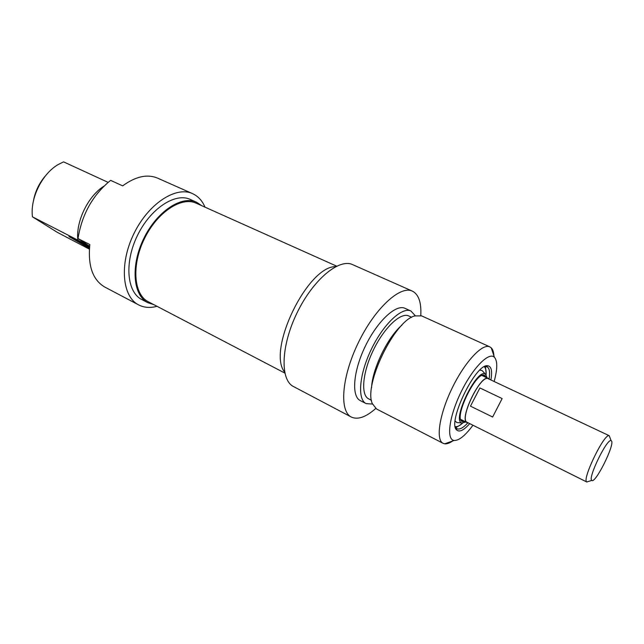 <?xml version="1.0" encoding="UTF-8"?>
<svg xmlns="http://www.w3.org/2000/svg" width="644" height="644" viewBox="0 0 644 644"><rect width="100%" height="100%" fill="white"/><g stroke="black" fill="none" stroke-linecap="round" stroke-linejoin="round"><path stroke-width="0.97" d="M336.643 266.157L196.154 203.19C181.656 196.283 157.547 211.924 144.626 238.264C131.529 264.515 133.525 293.624 147.621 301.4L284.825 373.069M468.091 422.81L467.093 422.585C458.399 419.84 480.883 373.431 488.426 378.535L489.231 379.187M611.534 440.963C614.851 444.843 595.193 484.191 591.804 480.392C587.481 478.597 606.986 438.347 611.084 440.617L611.534 440.963M610.061 437.936L609.208 435.706C604.394 432.905 581.604 479.941 586.797 481.97L589.067 481.253M586.917 482.05L467.198 422.367C458.592 419.647 480.851 373.705 488.329 378.761L609.345 435.755M470.474 406.163L479.909 387.954L502.143 398.572L492.644 417.006L470.474 406.163L479.909 387.954M467.898 422.802C463.245 427.858 459.615 429.846 457.015 428.751L455.284 426.747M484.385 366.694L487.025 366.806C489.496 368.167 490.189 372.248 489.102 379.042M490.873 379.96C492.451 371.242 491.453 366.525 487.902 365.8C476.109 362.379 446.767 422.947 456.765 430.063C459.542 432.398 463.857 430.248 469.718 423.623M472.954 425.233C465.274 435.618 458.995 440.689 454.117 440.464C446.163 439.747 449.061 416.692 460.895 392.405C472.616 368.062 488.925 351.487 494.415 357.275C497.627 360.954 497.538 369.028 494.141 381.498M493.94 355.874C493.715 352.091 492.805 349.41 491.219 347.824L489.794 346.85C482.428 343.083 464.783 361.888 452.12 388.155C439.361 414.374 435.545 439.868 443.072 443.297L444.722 443.805C446.944 444.062 449.601 443.112 452.7 440.963M443.072 443.297L376.531 408.98L372.312 403.587C363.449 384.838 394.571 320.607 414.784 315.922L421.635 315.882L489.794 346.85M284.632 372.111C266.68 350.384 307.591 265.964 335.774 266.592M412.361 291.112L352.614 264.62C339.13 258.059 312.984 279.738 296.989 312.976C280.824 346.134 280.019 380.073 293.535 386.569L351.35 417.054C339.138 411.283 341.602 377.022 358.322 342.705C374.889 308.307 400.254 285.131 412.361 291.112C418.672 294.34 421.474 302.487 420.774 315.56M371.564 387.825C372.168 369.157 387.68 337.134 401.961 325.099M371.483 400.302L368.65 398.853C360.592 395.086 362.467 372.449 373.407 350.006C384.243 327.506 400.85 311.994 408.803 315.971L411.709 317.299M372.498 404.062L366.122 403.611C357.154 399.417 359.215 374.164 371.451 349.056C383.566 323.892 402.114 306.616 410.969 311.036L415.283 315.761M366.122 403.611L360.302 400.616C351.238 396.358 353.17 371.129 365.365 346.11C377.448 321.026 396.052 303.863 405.012 308.331L410.969 311.036M375.734 408.497C365.921 417.143 357.79 419.993 351.35 417.054M465.862 421.973L461.885 422.971C451.235 420.894 477.26 367.161 485.504 374.212L487.194 377.956M458.214 422.657L456.821 422.536L455.171 421.015M479.812 370.155L482.026 370.501L482.992 371.532M464.847 421.466L462.263 421.546C453.038 418.616 476.6 369.986 484.618 375.396L486.164 377.473M464.01 421.047L461.869 421.289M484.183 375.243L485.326 377.078M89.5 247.529L72.434 237.894M89.548 247.054C79.888 241.532 67.926 235.43 69.013 236.565L89.427 248.407M89.371 249.156L57.316 232.347L32.458 216.835L89.548 246.161L78.005 238.562L89.838 244.535C87.753 265.859 92.744 280.035 104.803 287.063L138.653 304.91C122.175 296.763 119.108 263.943 133.799 233.885C148.281 203.721 175.949 185.778 192.564 193.643C198.111 196.187 202.264 200.695 205.025 207.167M108.12 182.365L63.563 161.869L58.258 164.494C42.134 173.679 29.994 198.288 32.458 216.835M192.564 193.643L157.579 178.13C147.267 173.84 135.626 176.416 122.658 185.866L110.639 180.36C92.8 194.907 81.925 214.299 78.005 238.562M156.975 306.311C150.189 308.146 144.087 307.679 138.653 304.91M45.99 175.216C39.34 182.719 35.13 191.405 33.359 201.266M103.934 186.148C88.115 196.074 75.895 221.166 77.819 239.785M201.765 205.702L196.533 202.224C181.632 195.116 156.766 211.457 143.692 238.674C130.434 265.803 133.034 295.435 147.854 302.712L153.803 304.652M147.854 302.712L141.809 299.557C126.9 292.223 124.179 262.639 137.381 235.615C150.406 208.511 175.313 192.29 190.31 199.439L196.533 202.224M83.567 241.999L83.809 243.263M85.443 243.15L85.483 243.657M463.793 420.943L461.442 420.854M483.58 375.178L485.101 376.973M462.642 423.108C459.647 425.805 457.184 426.98 455.236 426.642M484.296 366.742C485.753 368.062 486.349 370.727 486.091 374.728M488.426 378.535L482.026 375.524M467.093 422.585L460.75 419.421M611.084 440.617L609.208 435.706M591.804 480.392L586.797 481.97M455.614 428.043L456.25 428.365M485.6 366.146L486.244 366.444M456.177 428.123L456.765 430.063M486.011 366.533L487.902 365.8M494.415 357.275L491.219 347.824M454.117 440.464L444.722 443.805M486.139 374.792C485.858 368.923 485.415 366.186 484.811 366.597M455.477 427.141C455.719 427.866 458.142 426.521 462.73 423.108M485.504 374.212L482.026 370.501M461.885 422.971L456.821 422.536"/></g></svg>
